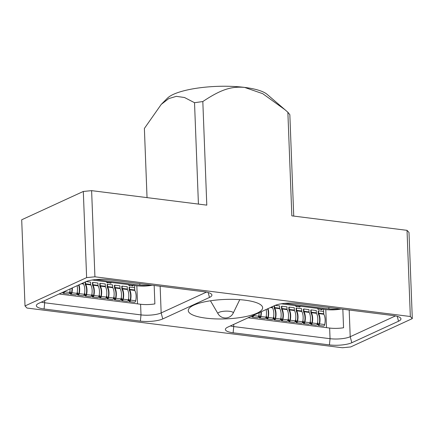 <?xml version="1.0" encoding="UTF-8"?>
<svg xmlns="http://www.w3.org/2000/svg" width="434" height="434" viewBox="0 0 434 434"><rect width="100%" height="100%" fill="white"/><g stroke="black" fill="none" stroke-linecap="round" stroke-linejoin="round"><path stroke-width="0.65" d="M59.067 293.992L140.594 304.25A14.658 3.83 -2.2 0 0 154.873 303.903L154.168 285.474M44.073 308.986L140.377 321.111A16.275 4.253 -2.2 0 0 162.761 318.925L209.481 297.442A16.275 4.253 -2.2 0 0 211.852 294.767A16.275 4.253 -2.2 0 0 204.186 291.773L107.887 279.648A16.275 4.253 -2.2 0 0 85.498 281.84L38.778 303.317A16.275 4.253 -2.2 0 0 36.385 305.373A16.275 4.253 -2.2 0 0 44.073 308.986L44.702 302.775L141.001 314.9L140.594 304.25M151.493 285.138A14.658 3.83 -2.2 0 1 139.857 285.122L139.802 283.668M162.761 318.925L161.16 312.93A14.658 3.83 -2.2 0 1 141.001 314.9L140.377 321.111M152.171 285.225A14.658 3.83 -2.2 0 1 136.835 285.762L134.567 285.48M132.885 285.268L128.703 284.742M110.892 282.501L106.704 281.97M44.615 300.632L44.702 302.775A14.658 3.83 -2.2 0 1 41.328 302.145M147.039 197.622L144.381 128.453L161.253 104.382L167.459 98.155A51.782 13.535 -2.2 0 1 244.592 87.408C231.653 86.279 221.47 89.111 202.819 101.545L206.796 205.141L91.617 190.645L83.312 191.454L21.7 219.783L25.009 305.948L26.973 308.048L342.383 347.748L350.688 346.94L412.3 318.61L408.991 232.45L407.027 230.346L291.843 215.85L287.867 112.249L289.841 114.701L293.737 216.089M25.009 305.948L86.626 277.619L94.927 276.805L410.336 316.505L412.3 318.61M193.808 305.173A37.205 9.727 -2.2 0 1 235.418 299.422A37.205 9.727 -2.2 0 1 262.624 307.728A37.205 9.727 -2.2 0 1 257.08 313.136A37.205 9.727 -2.2 0 1 215.47 318.892A37.205 9.727 -2.2 0 1 188.264 310.581A37.205 9.727 -2.2 0 1 193.808 305.173M393.237 315.567L296.932 303.447A16.275 4.253 -2.2 0 0 274.548 305.634L227.828 327.111A16.275 4.253 -2.2 0 0 225.436 329.167A16.275 4.253 -2.2 0 0 233.123 332.786L329.428 344.905A16.275 4.253 -2.2 0 0 351.811 342.719L398.531 321.236A16.275 4.253 -2.2 0 0 400.902 318.561A16.275 4.253 -2.2 0 0 393.237 315.567M284.921 109.677L267.073 94.33A51.782 13.535 -2.2 0 0 244.592 87.408L262.754 93.69L284.921 109.677L287.867 112.249M410.336 316.505L407.027 230.346M91.617 190.645L94.927 276.805M198.425 204.088L194.524 102.706M202.819 101.545L194.53 102.706L184.515 97.52L176.334 96.348L168.761 98.594L161.253 104.382M83.312 191.454L86.626 277.619M351.811 342.719L350.211 336.724L395.461 315.919M349.186 310.022L350.211 336.724A14.658 3.83 -2.2 0 1 330.052 338.694L329.428 344.905M342.838 309.225L343.554 327.762A14.658 3.83 -2.2 0 1 329.645 328.05L248.112 317.786M340.538 308.932A14.658 3.83 -2.2 0 1 328.907 308.921L328.853 307.462M233.123 332.786L233.747 326.574L330.052 338.694L329.645 328.05M233.666 324.431L233.747 326.574A14.658 3.83 -2.2 0 1 230.378 325.939M284.715 303.355L328.907 308.921M323.58 309.268L325.788 309.55A14.658 3.83 177.8 0 0 341.129 309.008M295.717 305.764L299.905 306.29M317.715 308.531L321.898 309.057M160.135 286.228L161.16 312.93L206.41 292.125M95.67 279.561L139.857 285.122M299.726 306.974A0.429 0.353 65.3 0 0 299.764 306.773L300.111 306.192L317.71 308.406L317.726 308.824A0.429 0.353 65.3 0 0 318.106 309.285L318.838 309.377A0.429 0.353 65.3 0 0 319.191 309.008L320.655 309.192A0.429 0.353 65.3 0 0 321.041 309.654L321.773 309.746A0.429 0.353 65.3 0 0 322.126 309.377L322.109 308.959L321.762 309.545A0.429 0.353 65.3 0 1 321.724 309.74M318.789 309.371A0.429 0.353 65.3 0 0 318.827 309.176L319.185 308.927M296.796 306.605A0.429 0.353 65.3 0 0 296.834 306.404L298.663 306.426A0.429 0.353 65.3 0 0 299.042 306.887L299.775 306.979A0.429 0.353 65.3 0 0 300.127 306.61L299.764 306.773M258.827 315.692L258.919 316.532A1.986 1.02 -82.8 0 0 259.711 318.019A1.986 1.02 -82.8 0 0 260.915 316.516A10.177 5.246 -82.8 0 0 261.349 311.699M266.156 316.614L266.248 317.455A1.986 1.02 -82.8 0 0 267.04 318.941A1.986 1.02 -82.8 0 0 268.245 317.438A10.177 5.246 -82.8 0 0 268.011 308.639M273.491 317.536L273.577 318.377A1.986 1.02 -82.8 0 0 274.375 319.863A1.986 1.02 -82.8 0 0 275.579 318.366A10.177 5.246 -82.8 0 0 274.684 308.059A0.863 0.445 97.2 0 1 274.57 307.597L274.494 305.655M280.82 318.458L280.912 319.299A1.986 1.02 -82.8 0 0 281.704 320.791A1.986 1.02 -82.8 0 0 282.908 319.288A10.177 5.246 -82.8 0 0 282.013 308.981A0.863 0.445 97.2 0 1 281.905 308.52L281.812 306.192L286.945 306.838L287.037 309.165A0.863 0.445 97.2 0 0 287.145 309.626A10.177 5.246 -82.8 0 1 288.04 319.934A1.986 1.02 -82.8 0 1 286.836 321.437L281.704 320.791M288.154 319.386L288.241 320.221A1.986 1.02 -82.8 0 0 289.039 321.713A1.986 1.02 -82.8 0 0 290.243 320.211A10.177 5.246 -82.8 0 0 289.348 309.903A0.863 0.445 97.2 0 1 289.234 309.442L289.147 307.115L294.279 307.76L294.366 310.088A0.863 0.445 97.2 0 0 294.48 310.549A10.177 5.246 -82.8 0 1 295.375 320.856A1.986 1.02 -82.8 0 1 294.171 322.359L289.039 321.713M295.483 320.308L295.576 321.144A1.986 1.02 -82.8 0 0 296.368 322.636A1.986 1.02 -82.8 0 0 297.572 321.133A10.177 5.246 -82.8 0 0 296.677 310.825A0.863 0.445 97.2 0 1 296.568 310.364L296.476 308.037L301.608 308.683L301.701 311.01A0.863 0.445 97.2 0 0 301.809 311.471A10.177 5.246 -82.8 0 1 302.704 321.778A1.986 1.02 -82.8 0 1 301.5 323.281L296.368 322.636M302.818 321.231L302.905 322.066A1.986 1.02 -82.8 0 0 303.702 323.558A1.986 1.02 -82.8 0 0 304.907 322.055A10.177 5.246 -82.8 0 0 304.012 311.748A0.863 0.445 97.2 0 1 303.898 311.286L303.811 308.959L308.943 309.605L309.03 311.932A0.863 0.445 97.2 0 0 309.144 312.399A10.177 5.246 -82.8 0 1 310.039 322.701A1.986 1.02 -82.8 0 1 308.834 324.203L303.702 323.558M310.147 322.153L310.239 322.994A1.986 1.02 -82.8 0 0 311.032 324.48A1.986 1.02 -82.8 0 0 312.236 322.977A10.177 5.246 -82.8 0 0 311.341 312.675A0.863 0.445 97.2 0 1 311.232 312.209L311.14 309.881L316.272 310.527L316.364 312.854A0.863 0.445 97.2 0 0 316.473 313.321A10.177 5.246 -82.8 0 1 317.368 323.623A1.986 1.02 -82.8 0 1 316.164 325.126L311.032 324.48M317.482 323.075L317.569 323.916A1.986 1.02 -82.8 0 0 318.366 325.402A1.986 1.02 -82.8 0 0 319.57 323.9A10.177 5.246 -82.8 0 0 318.675 313.598A0.863 0.445 97.2 0 1 318.561 313.131L318.475 310.804L323.607 311.449L323.693 313.777A0.863 0.445 97.2 0 0 323.807 314.243A10.177 5.246 -82.8 0 1 324.703 324.545A1.986 1.02 -82.8 0 1 323.498 326.048L318.366 325.402M322.109 308.959L323.574 309.144L323.764 314.156M317.52 322.869L317.9 322.918L317.536 323.08M317.9 322.918L317.932 323.748A1.291 0.667 -82.8 0 0 318.447 324.719A1.291 0.667 -82.8 0 0 319.234 323.737A9.483 4.888 -82.8 0 0 318.404 314.135A1.552 0.797 97.2 0 1 318.198 313.299L318.111 310.972L318.475 310.804M310.185 321.947L310.57 321.995L310.207 322.158M310.57 321.995L310.603 322.825A1.291 0.667 -82.8 0 0 311.118 323.797A1.291 0.667 -82.8 0 0 311.905 322.815A9.483 4.888 -82.8 0 0 311.07 313.207A1.552 0.797 97.2 0 1 310.869 312.377L310.777 310.05L311.14 309.881M302.856 321.024L303.236 321.068L302.878 321.236M303.236 321.068L303.268 321.903A1.291 0.667 -82.8 0 0 303.789 322.874A1.291 0.667 -82.8 0 0 304.57 321.892A9.483 4.888 -82.8 0 0 303.74 312.285A1.552 0.797 97.2 0 1 303.534 311.455L303.447 309.127L303.811 308.959M295.521 320.097L295.907 320.146L295.543 320.314M295.907 320.146L295.939 320.981A1.291 0.667 -82.8 0 0 296.455 321.952A1.291 0.667 -82.8 0 0 297.241 320.97A9.483 4.888 -82.8 0 0 296.406 311.362A1.552 0.797 97.2 0 1 296.205 310.532L296.113 308.2L296.476 308.037M288.192 319.174L288.572 319.223L288.214 319.391M288.572 319.223L288.605 320.059A1.291 0.667 -82.8 0 0 289.125 321.03A1.291 0.667 -82.8 0 0 289.907 320.048A9.483 4.888 -82.8 0 0 289.077 310.44A1.552 0.797 97.2 0 1 288.87 309.61L288.784 307.277L289.147 307.115M280.858 318.252L281.243 318.301L280.879 318.469M281.243 318.301L281.275 319.131A1.291 0.667 -82.8 0 0 281.791 320.102A1.291 0.667 -82.8 0 0 282.577 319.126A9.483 4.888 -82.8 0 0 281.742 309.518A1.552 0.797 97.2 0 1 281.541 308.683L281.449 306.355L281.812 306.192M274.375 319.863L279.507 320.514A1.986 1.02 -82.8 0 0 280.711 319.012A10.177 5.246 -82.8 0 0 279.816 308.704A0.863 0.445 97.2 0 1 279.702 308.243L279.615 305.916L275.194 305.357M273.529 317.33L273.908 317.379L273.55 317.547M273.908 317.379L273.941 318.209A1.291 0.667 -82.8 0 0 274.462 319.18A1.291 0.667 -82.8 0 0 275.243 318.203A9.483 4.888 -82.8 0 0 274.413 308.596A1.552 0.797 97.2 0 1 274.207 307.76L274.136 305.824M267.04 318.941L272.172 319.587A1.986 1.02 -82.8 0 0 273.377 318.089A10.177 5.246 -82.8 0 0 272.487 307.782A0.863 0.445 97.2 0 1 272.373 307.321L272.346 306.643M266.194 316.408L266.579 316.457L266.216 316.625M266.579 316.457L266.612 317.287A1.291 0.667 -82.8 0 0 267.127 318.258A1.291 0.667 -82.8 0 0 267.914 317.281A9.483 4.888 -82.8 0 0 267.604 308.824M259.711 318.019L264.843 318.664A1.986 1.02 -82.8 0 0 266.047 317.162A10.177 5.246 -82.8 0 0 266.129 309.507M258.865 315.485L259.244 315.534L258.886 315.697M259.244 315.534L259.277 316.364A1.291 0.667 -82.8 0 0 259.798 317.335A1.291 0.667 -82.8 0 0 260.579 316.353A9.483 4.888 -82.8 0 0 260.991 311.867M251.655 316.158A1.986 1.02 -82.8 0 0 252.376 317.097L257.508 317.742A1.986 1.02 -82.8 0 0 258.713 316.24A10.177 5.246 -82.8 0 0 259.152 312.708M252.376 317.097A1.986 1.02 -82.8 0 0 253.581 315.594A10.177 5.246 -82.8 0 0 253.657 315.236M252.046 315.979A1.291 0.667 -82.8 0 0 252.463 316.413A1.291 0.667 -82.8 0 0 253.25 315.431A9.483 4.888 -82.8 0 0 253.25 315.426M250.206 316.825A1.986 1.02 -82.8 0 0 250.787 316.56M281.199 303.811L295.711 305.639L295.728 306.057A0.429 0.353 65.3 0 0 296.113 306.518L296.845 306.61A0.429 0.353 65.3 0 0 297.198 306.241L297.192 306.154M300.111 306.192L300.127 306.61M110.713 283.18A0.429 0.353 65.3 0 0 110.751 282.984L111.099 282.404L128.697 284.617L128.714 285.035A0.429 0.353 65.3 0 0 129.093 285.496L129.826 285.588A0.429 0.353 65.3 0 0 130.178 285.219L131.643 285.404A0.429 0.353 65.3 0 0 132.028 285.865L132.761 285.957A0.429 0.353 65.3 0 0 133.113 285.588L133.097 285.171L132.75 285.751A0.429 0.353 65.3 0 1 132.712 285.952M129.777 285.583A0.429 0.353 65.3 0 0 129.815 285.382L130.173 285.133M107.784 282.811A0.429 0.353 65.3 0 0 107.822 282.615L109.65 282.632A0.429 0.353 65.3 0 0 110.03 283.098L110.768 283.19A0.429 0.353 65.3 0 0 111.115 282.816L110.751 282.984M69.814 291.903L69.907 292.738A1.986 1.02 -82.8 0 0 70.699 294.23A1.986 1.02 -82.8 0 0 71.903 292.728A10.177 5.246 -82.8 0 0 72.337 287.888M77.143 292.825L77.236 293.666A1.986 1.02 -82.8 0 0 78.028 295.153A1.986 1.02 -82.8 0 0 79.232 293.65A10.177 5.246 -82.8 0 0 78.988 284.829M84.478 293.747L84.57 294.588A1.986 1.02 -82.8 0 0 85.362 296.075A1.986 1.02 -82.8 0 0 86.567 294.572A10.177 5.246 -82.8 0 0 85.672 284.27A0.863 0.445 97.2 0 1 85.558 283.803L85.482 281.845M91.807 294.67L91.9 295.511A1.986 1.02 -82.8 0 0 92.692 296.997A1.986 1.02 -82.8 0 0 93.896 295.494A10.177 5.246 -82.8 0 0 93.001 285.192A0.863 0.445 97.2 0 1 92.892 284.726L92.8 282.398L97.932 283.044L98.024 285.377A0.863 0.445 97.2 0 0 98.133 285.838A10.177 5.246 -82.8 0 1 99.028 296.14A1.986 1.02 -82.8 0 1 97.824 297.643L92.692 296.997M99.142 295.592L99.229 296.433A1.986 1.02 -82.8 0 0 100.026 297.919A1.986 1.02 -82.8 0 0 101.23 296.417A10.177 5.246 -82.8 0 0 100.335 286.114A0.863 0.445 97.2 0 1 100.221 285.653L100.135 283.321L105.267 283.966L105.353 286.299A0.863 0.445 97.2 0 0 105.467 286.76A10.177 5.246 -82.8 0 1 106.363 297.062A1.986 1.02 -82.8 0 1 105.158 298.565L100.026 297.919M106.471 296.514L106.563 297.355A1.986 1.02 -82.8 0 0 107.355 298.842A1.986 1.02 -82.8 0 0 108.56 297.339A10.177 5.246 -82.8 0 0 107.665 287.037A0.863 0.445 97.2 0 1 107.556 286.576L107.464 284.243L112.596 284.888L112.688 287.221A0.863 0.445 97.2 0 0 112.797 287.682A10.177 5.246 -82.8 0 1 113.692 297.99A1.986 1.02 -82.8 0 1 112.487 299.493L107.355 298.842M113.806 297.436L113.892 298.277A1.986 1.02 -82.8 0 0 114.69 299.769A1.986 1.02 -82.8 0 0 115.894 298.266A10.177 5.246 -82.8 0 0 114.999 287.959A0.863 0.445 97.2 0 1 114.885 287.498L114.798 285.171L119.93 285.816L120.017 288.143A0.863 0.445 97.2 0 0 120.131 288.605A10.177 5.246 -82.8 0 1 121.026 298.912A1.986 1.02 -82.8 0 1 119.822 300.415L114.69 299.769M121.135 298.364L121.227 299.2A1.986 1.02 -82.8 0 0 122.019 300.691A1.986 1.02 -82.8 0 0 123.223 299.189A10.177 5.246 -82.8 0 0 122.328 288.881A0.863 0.445 97.2 0 1 122.22 288.42L122.128 286.093L127.26 286.738L127.352 289.066A0.863 0.445 97.2 0 0 127.46 289.527A10.177 5.246 -82.8 0 1 128.356 299.834A1.986 1.02 -82.8 0 1 127.151 301.337L122.019 300.691M128.469 299.286L128.556 300.122A1.986 1.02 -82.8 0 0 129.354 301.614A1.986 1.02 -82.8 0 0 130.558 300.111A10.177 5.246 -82.8 0 0 129.663 289.804A0.863 0.445 97.2 0 1 129.549 289.342L129.462 287.015L134.594 287.661L134.681 289.988A0.863 0.445 97.2 0 0 134.795 290.449A10.177 5.246 -82.8 0 1 135.69 300.757A1.986 1.02 -82.8 0 1 134.486 302.259L129.354 301.614M133.097 285.171L134.562 285.355L134.752 290.368M128.507 299.075L128.887 299.124L128.524 299.292M128.887 299.124L128.92 299.959A1.291 0.667 -82.8 0 0 129.44 300.93A1.291 0.667 -82.8 0 0 130.222 299.948A9.483 4.888 -82.8 0 0 129.392 290.341A1.552 0.797 97.2 0 1 129.186 289.511L129.099 287.178L129.462 287.015M121.173 298.153L121.558 298.201L121.195 298.37M121.558 298.201L121.591 299.031A1.291 0.667 -82.8 0 0 122.106 300.002A1.291 0.667 -82.8 0 0 122.893 299.026A9.483 4.888 -82.8 0 0 122.057 289.418A1.552 0.797 97.2 0 1 121.856 288.588L121.764 286.256L122.128 286.093M113.844 297.23L114.223 297.279L113.865 297.447M114.223 297.279L114.256 298.109A1.291 0.667 -82.8 0 0 114.777 299.08A1.291 0.667 -82.8 0 0 115.558 298.104A9.483 4.888 -82.8 0 0 114.728 288.496A1.552 0.797 97.2 0 1 114.522 287.661L114.435 285.333L114.798 285.171M106.509 296.308L106.894 296.357L106.531 296.525M106.894 296.357L106.927 297.187A1.291 0.667 -82.8 0 0 107.442 298.158A1.291 0.667 -82.8 0 0 108.229 297.181A9.483 4.888 -82.8 0 0 107.393 287.574A1.552 0.797 97.2 0 1 107.193 286.738L107.1 284.411L107.464 284.243M99.18 295.386L99.56 295.435L99.202 295.603M99.56 295.435L99.592 296.265A1.291 0.667 -82.8 0 0 100.113 297.236A1.291 0.667 -82.8 0 0 100.894 296.259A9.483 4.888 -82.8 0 0 100.064 286.652A1.552 0.797 97.2 0 1 99.858 285.816L99.771 283.489L100.135 283.321M91.845 294.464L92.23 294.512L91.867 294.675M92.23 294.512L92.263 295.342A1.291 0.667 -82.8 0 0 92.778 296.314A1.291 0.667 -82.8 0 0 93.565 295.332A9.483 4.888 -82.8 0 0 92.73 285.729A1.552 0.797 97.2 0 1 92.529 284.894L92.437 282.567L92.8 282.398M85.362 296.075L90.494 296.72A1.986 1.02 -82.8 0 0 91.699 295.218A10.177 5.246 -82.8 0 0 90.804 284.916A0.863 0.445 97.2 0 1 90.69 284.449L90.603 282.122L86.144 281.563M84.516 293.541L84.896 293.59L84.538 293.753M84.896 293.59L84.928 294.42A1.291 0.667 -82.8 0 0 85.449 295.391A1.291 0.667 -82.8 0 0 86.23 294.409A9.483 4.888 -82.8 0 0 85.4 284.807A1.552 0.797 97.2 0 1 85.194 283.972L85.124 282.013M78.028 295.153L83.16 295.798A1.986 1.02 -82.8 0 0 84.364 294.295A10.177 5.246 -82.8 0 0 83.474 283.993A0.863 0.445 97.2 0 1 83.361 283.527L83.333 282.832M77.181 292.619L77.567 292.668L77.203 292.831M77.567 292.668L77.599 293.498A1.291 0.667 -82.8 0 0 78.115 294.469A1.291 0.667 -82.8 0 0 78.901 293.487A9.483 4.888 -82.8 0 0 78.587 285.019M70.699 294.23L75.831 294.876A1.986 1.02 -82.8 0 0 77.035 293.373A10.177 5.246 -82.8 0 0 77.111 285.697M69.852 291.697L70.232 291.74L69.874 291.908M70.232 291.74L70.265 292.576A1.291 0.667 -82.8 0 0 70.785 293.547A1.291 0.667 -82.8 0 0 71.567 292.565A9.483 4.888 -82.8 0 0 71.979 288.057M62.637 292.348A1.986 1.02 -82.8 0 0 63.364 293.308L68.496 293.954A1.986 1.02 -82.8 0 0 69.7 292.451A10.177 5.246 -82.8 0 0 70.145 288.898M63.364 293.308A1.986 1.02 -82.8 0 0 64.568 291.805A10.177 5.246 -82.8 0 0 64.65 291.426M63.028 292.169A1.291 0.667 -82.8 0 0 63.451 292.624A1.291 0.667 -82.8 0 0 64.237 291.643A9.483 4.888 -82.8 0 0 64.243 291.61M61.167 293.031L61.156 293.031A1.986 1.02 -82.8 0 0 61.812 292.728M92.149 280.017L106.699 281.85L106.715 282.263A0.429 0.353 65.3 0 0 107.1 282.724L107.833 282.822A0.429 0.353 65.3 0 0 108.185 282.447L108.18 282.366M111.099 282.404L111.115 282.816M136.835 285.762L137.529 303.865M397.224 316.332L398.531 321.236M325.788 309.55L326.487 327.648M208.174 292.538L209.481 297.442M319.57 323.9L324.703 324.545M312.236 322.977L317.368 323.623M304.907 322.055L310.039 322.701M297.572 321.133L302.704 321.778M290.243 320.211L295.375 320.856M282.908 319.288L288.04 319.934M275.579 318.366L280.711 319.012M268.245 317.438L273.377 318.089M260.915 316.516L266.047 317.162M253.581 315.594L258.713 316.24M297.198 306.241L296.834 306.404M319.191 309.008L318.827 309.176M322.126 309.377L321.762 309.545M319.191 323.905L317.932 323.748M311.862 322.983L310.603 322.825M304.527 322.061L303.268 321.903M297.198 321.138L295.939 320.981M289.863 320.216L288.605 320.059M282.534 319.294L281.275 319.131M275.199 318.372L273.941 318.209M267.87 317.444L266.612 317.287M260.536 316.522L259.277 316.364M318.561 313.131L323.693 313.777M318.675 313.598L323.807 314.243M311.232 312.209L316.364 312.854M311.341 312.675L316.473 313.321M303.898 311.286L309.03 311.932M304.012 311.748L309.144 312.399M296.568 310.364L301.701 311.01M296.677 310.825L301.809 311.471M289.234 309.442L294.366 310.088M289.348 309.903L294.48 310.549M281.905 308.52L287.037 309.165M282.013 308.981L287.145 309.626M274.57 307.597L279.702 308.243M274.684 308.059L279.816 308.704M271.201 307.174L272.373 307.321M270.436 307.522L272.487 307.782M130.558 300.111L135.69 300.757M123.223 299.189L128.356 299.834M115.894 298.266L121.026 298.912M108.56 297.339L113.692 297.99M101.23 296.417L106.363 297.062M93.896 295.494L99.028 296.14M86.567 294.572L91.699 295.218M79.232 293.65L84.364 294.295M71.903 292.728L77.035 293.373M64.568 291.805L69.7 292.451M108.185 282.447L107.822 282.615M130.178 285.219L129.815 285.382M133.113 285.588L132.75 285.751M130.178 300.116L128.92 299.959M122.849 299.194L121.591 299.031M115.515 298.272L114.256 298.109M108.185 297.35L106.927 297.187M100.851 296.422L99.592 296.265M93.522 295.5L92.263 295.342M86.187 294.577L84.928 294.42M78.858 293.655L77.599 293.498M71.529 292.733L70.265 292.576M64.194 291.811L63.89 291.773M129.549 289.342L134.681 289.988M129.663 289.804L134.795 290.449M122.22 288.42L127.352 289.066M122.328 288.881L127.46 289.527M114.885 287.498L120.017 288.143M114.999 287.959L120.131 288.605M107.556 286.576L112.688 287.221M107.665 287.037L112.797 287.682M100.221 285.653L105.353 286.299M100.335 286.114L105.467 286.76M92.892 284.726L98.024 285.377M93.001 285.192L98.133 285.838M85.558 283.803L90.69 284.449M85.672 284.27L90.804 284.916M82.151 283.375L83.361 283.527M81.386 283.727L83.474 283.993M239.573 299.644A14.49 3.787 -2.2 0 1 239.465 300.279L239.752 299.661M210.626 300.757A14.49 3.787 177.8 0 0 210.788 301.38L210.452 300.784M218.014 313.722A8.62 8.62 0 0 0 233.204 313.136A7.676 2.007 -2.2 0 0 228.165 311.167A7.676 2.007 -2.2 0 0 219.072 312.328A7.676 2.007 177.8 0 0 218.014 313.722L210.788 301.38M233.204 313.136L239.465 300.279"/></g></svg>
